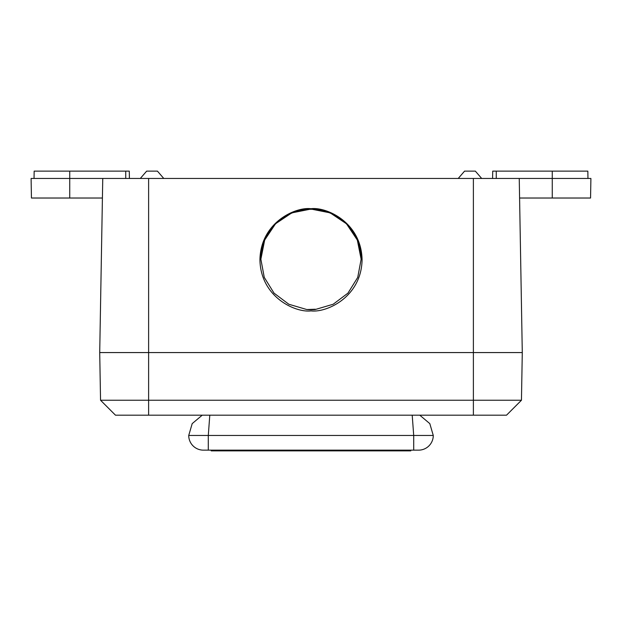<?xml version="1.0" encoding="UTF-8"?>
<svg xmlns="http://www.w3.org/2000/svg" width="622" height="622" viewBox="0 0 622 622"><rect width="100%" height="100%" fill="white"/><g stroke="black" fill="none" stroke-linecap="round" stroke-linejoin="round"><path stroke-width="0.93" d="M100.546 400.241L521.454 400.241L506.526 415.177L115.474 415.177L100.546 400.241L99.714 352.573L148.619 352.573L99.714 352.573L102.754 178.46L31.1 178.46L31.442 198.021L69.742 198.021L69.742 171.12L129.283 171.12L129.407 178.46L129.283 171.12M521.454 400.241L522.286 352.573L148.619 352.573L522.286 352.573L519.246 178.46L102.754 178.46M412.207 415.177L413.708 435.47L433.27 435.47L429.81 423.621L419.772 415.177L429.81 423.621L433.27 435.47A14.671 14.671 0 0 1 418.598 450.149L203.402 450.149A14.671 14.671 0 0 1 188.73 435.47L192.19 423.621L202.228 415.177L192.19 423.621L188.73 435.47L208.292 435.47L208.292 450.149M203.402 450.149A14.671 14.671 0 0 1 188.73 435.47A14.671 14.671 0 0 0 203.402 450.149M209.793 415.177L208.292 435.47L413.708 435.47L413.708 450.149M410.777 450.149L410.777 450.88L211.223 450.88L211.223 450.149M311 209.054L330.181 212.872L346.477 223.788L357.331 240.069L361.133 259.234L357.728 277.42L347.962 293.133L333.167 304.244L315.191 309.538A50.071 50.071 0 0 1 306.809 309.538L288.833 304.244L274.03 293.133L264.272 277.412L260.867 259.234L264.677 240.061L275.53 223.772L291.804 212.88L311 209.054M306.809 309.538L315.338 309.227M260.867 259.405A50.133 50.125 180 0 1 311 209.28A50.133 50.125 180 0 1 361.133 259.405M311 208.728C296.064 206.675 260.626 222 259.926 259.802C260.626 297.604 296.064 312.928 311 310.876C325.936 312.928 361.374 297.604 362.074 259.802C361.374 222 325.936 206.675 311 208.728M458.22 178.46L464.572 171.12L475.34 171.12L481.692 178.46M140.308 178.46L146.66 171.12L157.428 171.12L163.78 178.46M552.258 198.021L552.258 178.46L590.9 178.46L590.558 198.021L519.588 198.021L522.286 352.573M492.717 171.12L492.593 178.46L492.717 171.12L552.258 171.12L552.258 178.46L519.246 178.46M552.258 171.12L587.837 171.12L587.969 178.46M102.412 198.021L69.742 198.021M34.031 178.46L34.163 171.12L69.742 171.12M473.381 415.177L473.381 178.46M148.619 415.177L148.619 178.46M369.204 450.88L369.204 450.149M252.796 450.88L252.796 450.149M496.263 171.12L496.263 178.46M125.737 171.12L125.737 178.46"/></g></svg>
